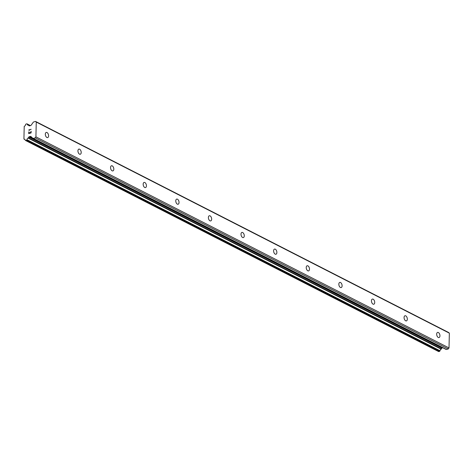 <?xml version="1.0" encoding="UTF-8"?>
<svg xmlns="http://www.w3.org/2000/svg" width="473" height="473" viewBox="0 0 473 473"><rect width="100%" height="100%" fill="white"/><g stroke="black" fill="none" stroke-linecap="round" stroke-linejoin="round"><path stroke-width="0.71" d="M47.01 132.546A2.667 1.525 -105.4 0 1 48.553 135.237A2.667 1.525 -105.4 0 1 47.661 137.584A2.667 1.525 -105.4 0 1 46.898 137.477A2.667 1.525 -105.4 0 1 45.361 134.793A2.667 1.525 -105.4 0 1 46.248 132.44A2.667 1.525 -105.4 0 1 47.01 132.546M79.624 149.214A2.667 1.525 -105.4 0 1 81.167 151.898A2.667 1.525 -105.4 0 1 80.274 154.251A2.667 1.525 -105.4 0 1 79.511 154.145A2.667 1.525 -105.4 0 1 77.974 151.455A2.667 1.525 -105.4 0 1 78.861 149.107A2.667 1.525 -105.4 0 1 79.624 149.214M112.237 165.875A2.667 1.525 -105.4 0 1 113.78 168.565A2.667 1.525 -105.4 0 1 112.887 170.913A2.667 1.525 -105.4 0 1 112.125 170.806A2.667 1.525 -105.4 0 1 110.587 168.122A2.667 1.525 -105.4 0 1 111.474 165.775A2.667 1.525 -105.4 0 1 112.237 165.875M144.85 182.543A2.667 1.525 -105.4 0 1 146.394 185.227A2.667 1.525 -105.4 0 1 145.501 187.58A2.667 1.525 -105.4 0 1 144.738 187.474A2.667 1.525 -105.4 0 1 143.201 184.789A2.667 1.525 -105.4 0 1 144.088 182.436A2.667 1.525 -105.4 0 1 144.85 182.543M177.464 199.21A2.667 1.525 -105.4 0 1 179.007 201.894A2.667 1.525 -105.4 0 1 178.114 204.241A2.667 1.525 -105.4 0 1 177.351 204.141A2.667 1.525 -105.4 0 1 175.808 201.451A2.667 1.525 -105.4 0 1 176.701 199.103A2.667 1.525 -105.4 0 1 177.464 199.21M210.077 215.871A2.667 1.525 -105.4 0 1 211.62 218.556A2.667 1.525 -105.4 0 1 210.727 220.909A2.667 1.525 -105.4 0 1 209.965 220.802A2.667 1.525 -105.4 0 1 208.422 218.118A2.667 1.525 -105.4 0 1 209.314 215.765A2.667 1.525 -105.4 0 1 210.077 215.871M242.69 232.539A2.667 1.525 -105.4 0 1 244.234 235.223A2.667 1.525 -105.4 0 1 243.341 237.576A2.667 1.525 -105.4 0 1 242.578 237.47A2.667 1.525 -105.4 0 1 241.035 234.779A2.667 1.525 -105.4 0 1 241.928 232.432A2.667 1.525 -105.4 0 1 242.69 232.539M275.304 249.2A2.667 1.525 -105.4 0 1 276.841 251.89A2.667 1.525 -105.4 0 1 275.954 254.238A2.667 1.525 -105.4 0 1 275.191 254.131A2.667 1.525 -105.4 0 1 273.648 251.447A2.667 1.525 -105.4 0 1 274.541 249.094A2.667 1.525 -105.4 0 1 275.304 249.2M307.917 265.867A2.667 1.525 -105.4 0 1 309.454 268.552A2.667 1.525 -105.4 0 1 308.567 270.905A2.667 1.525 -105.4 0 1 307.805 270.798A2.667 1.525 -105.4 0 1 306.262 268.108A2.667 1.525 -105.4 0 1 307.154 265.761A2.667 1.525 -105.4 0 1 307.917 265.867M340.53 282.529A2.667 1.525 -105.4 0 1 342.068 285.219A2.667 1.525 -105.4 0 1 341.181 287.566A2.667 1.525 -105.4 0 1 340.418 287.46A2.667 1.525 -105.4 0 1 338.875 284.776A2.667 1.525 -105.4 0 1 339.768 282.428A2.667 1.525 -105.4 0 1 340.53 282.529M373.144 299.196A2.667 1.525 -105.4 0 1 374.681 301.88A2.667 1.525 -105.4 0 1 373.794 304.234A2.667 1.525 -105.4 0 1 373.031 304.127A2.667 1.525 -105.4 0 1 371.488 301.443A2.667 1.525 -105.4 0 1 372.381 299.09A2.667 1.525 -105.4 0 1 373.144 299.196M405.757 315.858A2.667 1.525 -105.4 0 1 407.294 318.548A2.667 1.525 -105.4 0 1 406.402 320.895A2.667 1.525 -105.4 0 1 405.645 320.789A2.667 1.525 -105.4 0 1 404.102 318.104A2.667 1.525 -105.4 0 1 404.994 315.757A2.667 1.525 -105.4 0 1 405.757 315.858M438.365 332.525A2.667 1.525 -105.4 0 1 439.908 335.209A2.667 1.525 -105.4 0 1 439.015 337.562A2.667 1.525 -105.4 0 1 438.258 337.456A2.667 1.525 -105.4 0 1 436.715 334.772A2.667 1.525 -105.4 0 1 437.608 332.418A2.667 1.525 -105.4 0 1 438.365 332.525M35.57 121.431L448.664 332.519L449.35 333.152L449.013 347.945L448.292 348.956L446.423 349.47L33.329 138.382A0.887 0.644 117.1 0 1 32.838 138.276L30.911 136.508A0.887 0.644 -62.9 0 0 30.42 136.407L29.326 136.703A0.887 0.644 -62.9 0 0 28.823 137.081L28.291 137.832A0.443 0.325 117.1 0 1 28.049 138.075A1.78 1.295 -62.9 0 0 26.902 139.683A0.443 0.325 117.1 0 1 26.801 139.919L26.683 140.085A0.443 0.325 117.1 0 1 26.435 140.274L25.69 140.481A0.443 0.325 117.1 0 1 25.447 140.428L25.323 140.315A0.443 0.325 117.1 0 1 25.235 140.132A1.78 1.295 -62.9 0 0 24.655 139.245A1.78 1.295 -62.9 0 0 24.158 139.145A0.443 0.325 117.1 0 1 23.922 139.032L24.212 126.486A0.443 0.325 117.1 0 1 24.448 126.244A1.78 1.295 -62.9 0 0 25.583 124.647A0.443 0.325 117.1 0 1 25.684 124.411L25.814 124.233A0.443 0.325 117.1 0 1 26.062 124.044L26.807 123.837A0.443 0.325 117.1 0 1 27.05 123.891L27.162 123.991A0.443 0.325 117.1 0 1 27.257 124.18A1.78 1.295 -62.9 0 0 27.836 125.073A1.78 1.295 -62.9 0 0 28.339 125.174A0.443 0.325 117.1 0 1 28.575 125.292L29.078 125.753A0.887 0.644 -62.9 0 0 29.568 125.859L30.668 125.558A0.887 0.644 -62.9 0 0 31.171 125.179L33.199 122.324A0.887 0.644 117.1 0 1 33.701 121.945L35.57 121.431L36.255 122.064L35.918 136.857L35.197 137.868L33.329 138.382M445.933 349.364A0.887 0.644 -62.9 0 0 446.423 349.47M442.681 347.72L442.421 347.791A0.887 0.644 -62.9 0 0 441.918 348.169L441.386 348.92L28.291 137.832M25.56 140.487L438.542 351.516A0.443 0.325 -62.9 0 0 438.784 351.569L439.529 351.362A0.443 0.325 -62.9 0 0 439.784 351.173L439.902 351.007A0.443 0.325 -62.9 0 0 440.002 350.771A1.78 1.295 -62.9 0 1 441.143 349.163A0.443 0.325 -62.9 0 0 441.386 348.92M28.853 133.356L29.817 133.09L28.853 133.356L28.723 131.955L28.687 133.587L28.883 131.908M29.817 133.09L29.834 132.304L29.817 133.09M29.994 132.257L29.976 133.049L30.94 132.783L29.976 133.049M30.94 132.783L30.976 131.334L30.94 132.783M31.135 131.293L31.094 132.925L28.687 133.587M29.101 130.294L28.77 129.945L31.183 129.283L29.078 130.045L29.214 130.53M31.183 129.283L28.776 129.945L29.107 130.294M448.292 348.956L35.197 137.868M449.013 347.945L35.918 136.857M441.143 349.163L28.049 138.075M25.034 139.594L24.158 139.145L25.039 139.6M29.645 125.836L28.575 125.292M449.35 333.152L36.255 122.064M31.271 136.839L30.42 136.407M442.421 347.791L29.326 136.703M441.918 348.169L28.823 137.081M440.002 350.771L26.902 139.683M439.902 351.007L26.801 139.919M439.784 351.173L26.683 140.085M439.529 351.362L26.435 140.274M438.784 351.569L25.69 140.481M26.996 123.855L30.449 125.617L27.05 123.891M30.378 125.635L27.162 123.991M30.201 125.682L27.257 124.18M446.039 349.441L32.944 138.353M438.595 351.551L25.495 140.463M25.075 139.653L24.022 139.121M29.693 125.824L28.481 125.203"/></g></svg>
